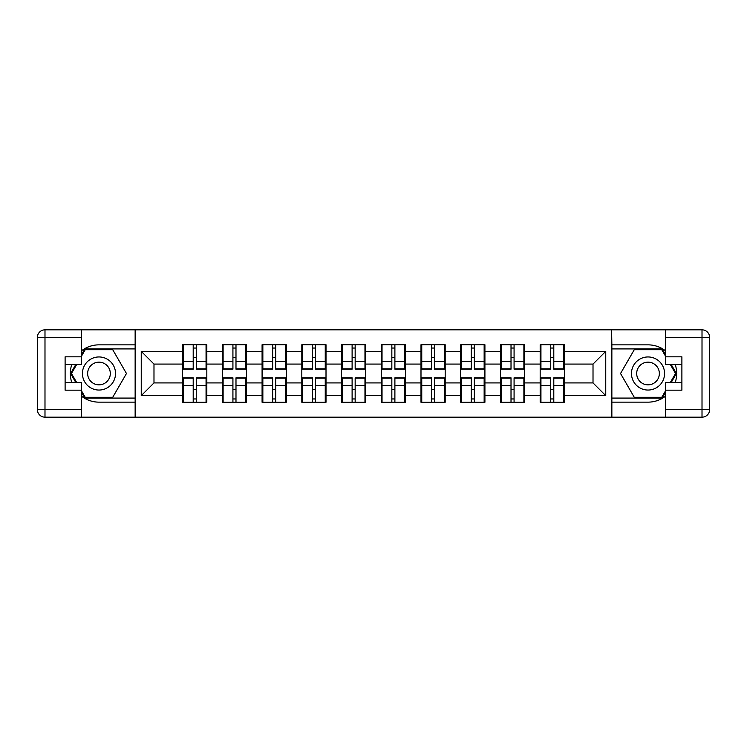<?xml version="1.0" encoding="UTF-8"?>
<svg xmlns="http://www.w3.org/2000/svg" width="747" height="747" viewBox="0 0 747 747"><rect width="100%" height="100%" fill="white"/><g stroke="black" fill="none" stroke-linecap="round" stroke-linejoin="round"><path stroke-width="1.12" d="M81.404 396.125A28.647 28.647 0 0 0 98.977 402.147L135.142 402.147L135.142 417.171L611.858 417.171L611.858 402.147L648.022 402.147A28.647 28.647 0 0 0 665.596 396.125M564.368 389.673L563.602 389.673M540.94 389.673L540.174 389.673M540.174 357.327L540.94 357.327M563.602 357.327L564.368 357.327M564.368 354.022L563.602 354.022M540.94 354.022L540.174 354.022M540.174 392.978L540.94 392.978M563.602 392.978L564.368 392.978M524.637 389.673L523.88 389.673M501.209 389.673L500.443 389.673M500.443 357.327L501.209 357.327M523.88 357.327L524.637 357.327M524.637 354.022L523.88 354.022M501.209 354.022L500.443 354.022M500.443 392.978L501.209 392.978M523.88 392.978L524.637 392.978M484.915 389.673L484.149 389.673M461.487 389.673L460.722 389.673M460.722 357.327L461.487 357.327M484.149 357.327L484.915 357.327M484.915 354.022L484.149 354.022M461.487 354.022L460.722 354.022M460.722 392.978L461.487 392.978M484.149 392.978L484.915 392.978M445.184 389.673L444.418 389.673M421.756 389.673L420.991 389.673M420.991 357.327L421.756 357.327M444.418 357.327L445.184 357.327M445.184 354.022L444.418 354.022M421.756 354.022L420.991 354.022M420.991 392.978L421.756 392.978M444.418 392.978L445.184 392.978M405.462 389.673L404.697 389.673M382.034 389.673L381.269 389.673M381.269 357.327L382.034 357.327M404.697 357.327L405.462 357.327M405.462 354.022L404.697 354.022M382.034 354.022L381.269 354.022M381.269 392.978L382.034 392.978M404.697 392.978L405.462 392.978M365.731 389.673L364.966 389.673M342.303 389.673L341.538 389.673M341.538 357.327L342.303 357.327M364.966 357.327L365.731 357.327M365.731 354.022L364.966 354.022M342.303 354.022L341.538 354.022M341.538 392.978L342.303 392.978M364.966 392.978L365.731 392.978M326.009 389.673L325.244 389.673M302.582 389.673L301.816 389.673M301.816 357.327L302.582 357.327M325.244 357.327L326.009 357.327M326.009 354.022L325.244 354.022M302.582 354.022L301.816 354.022M301.816 392.978L302.582 392.978M325.244 392.978L326.009 392.978M286.278 389.673L285.513 389.673M262.851 389.673L262.085 389.673M262.085 357.327L262.851 357.327M285.513 357.327L286.278 357.327M286.278 354.022L285.513 354.022M262.851 354.022L262.085 354.022M262.085 392.978L262.851 392.978M285.513 392.978L286.278 392.978M246.557 389.673L245.791 389.673M223.12 389.673L222.363 389.673M222.363 357.327L223.12 357.327M245.791 357.327L246.557 357.327M246.557 354.022L245.791 354.022M223.12 354.022L222.363 354.022M222.363 392.978L223.12 392.978M245.791 392.978L246.557 392.978M665.596 350.875A28.647 28.647 0 0 0 648.022 344.853L611.858 344.853L611.606 329.829L611.606 417.171M611.606 329.829L135.142 329.829L135.142 344.853L98.977 344.853A28.647 28.647 0 0 0 81.404 350.875M135.394 417.171L135.394 329.829M593.015 382.922L593.015 364.078L564.368 364.078L564.368 382.922L593.015 382.922L605.752 395.658L605.752 351.342L564.368 351.342L564.368 344.722L540.174 344.722L540.174 364.078L524.637 364.078L524.637 382.922L540.174 382.922L540.174 364.078M605.752 395.658L564.368 395.658L564.368 402.278L540.174 402.278L540.174 395.658L524.637 395.658L524.637 402.278L500.443 402.278L500.443 395.658L484.915 395.658L484.915 402.278L460.722 402.278L460.722 395.658L445.184 395.658L445.184 402.278L420.991 402.278L420.991 395.658L405.462 395.658L405.462 402.278L381.269 402.278L381.269 395.658L365.731 395.658L365.731 402.278L341.538 402.278L341.538 395.658L326.009 395.658L326.009 402.278L301.816 402.278L301.816 395.658L286.278 395.658L286.278 402.278L262.085 402.278L262.085 395.658L246.557 395.658L246.557 402.278L222.363 402.278L222.363 395.658L206.826 395.658L206.826 402.278L182.632 402.278L182.632 395.658L141.248 395.658L141.248 351.342L182.632 351.342L182.632 364.078L153.985 364.078L153.985 382.922L182.632 382.922L182.632 364.078M540.174 351.342L524.637 351.342L524.637 344.722L500.443 344.722L500.443 351.342L484.915 351.342L484.915 344.722L460.722 344.722L460.722 351.342L445.184 351.342L445.184 344.722L420.991 344.722L420.991 351.342L405.462 351.342L405.462 344.722L381.269 344.722L381.269 351.342L365.731 351.342L365.731 344.722L341.538 344.722L341.538 351.342L326.009 351.342L326.009 344.722L301.816 344.722L301.816 351.342L286.278 351.342L286.278 344.722L262.085 344.722L262.085 351.342L246.557 351.342L246.557 344.722L222.363 344.722L222.363 351.342L206.826 351.342L206.826 344.722L182.632 344.722L182.632 351.342M540.174 382.922L540.174 395.658M524.637 382.922L524.637 395.658M524.637 351.342L524.637 364.078M484.915 382.922L500.443 382.922L500.443 364.078L484.915 364.078L484.915 395.658M500.443 382.922L500.443 395.658M500.443 351.342L500.443 364.078M484.915 351.342L484.915 364.078M445.184 382.922L460.722 382.922L460.722 364.078L445.184 364.078L445.184 395.658M460.722 382.922L460.722 395.658M460.722 351.342L460.722 364.078M445.184 351.342L445.184 364.078M405.462 382.922L420.991 382.922L420.991 364.078L405.462 364.078L405.462 395.658M420.991 382.922L420.991 395.658M420.991 351.342L420.991 364.078M405.462 351.342L405.462 364.078M365.731 382.922L381.269 382.922L381.269 364.078L365.731 364.078L365.731 395.658M381.269 382.922L381.269 395.658M381.269 351.342L381.269 364.078M365.731 351.342L365.731 364.078M326.009 382.922L341.538 382.922L341.538 364.078L326.009 364.078L326.009 395.658M341.538 382.922L341.538 395.658M341.538 351.342L341.538 364.078M326.009 351.342L326.009 364.078M286.278 382.922L301.816 382.922L301.816 364.078L286.278 364.078L286.278 395.658M301.816 382.922L301.816 395.658M301.816 351.342L301.816 364.078M286.278 351.342L286.278 364.078M246.557 382.922L262.085 382.922L262.085 364.078L246.557 364.078L246.557 395.658M262.085 382.922L262.085 395.658M262.085 351.342L262.085 364.078M246.557 351.342L246.557 364.078M206.826 382.922L222.363 382.922L222.363 364.078L206.826 364.078L206.826 395.658M222.363 382.922L222.363 395.658M222.363 351.342L222.363 364.078M206.826 351.342L206.826 364.078M206.826 389.673L206.06 389.673M183.398 389.673L182.632 389.673M182.632 357.327L183.398 357.327M206.06 357.327L206.826 357.327M206.826 354.022L206.06 354.022M183.398 354.022L182.632 354.022M182.632 392.978L183.398 392.978M206.06 392.978L206.826 392.978M182.632 382.922L182.632 395.658M153.985 382.922L141.248 395.658M141.248 351.342L153.985 364.078M564.368 382.922L564.368 395.658M564.368 351.342L564.368 364.078M605.752 351.342L593.015 364.078M206.06 344.722L206.06 369.167L196.256 369.167L196.256 344.722M193.202 344.722L193.202 369.167L183.398 369.167L183.398 344.722M193.202 348.037L196.256 348.037M196.256 357.458L193.202 357.458M183.398 402.278L183.398 377.833L193.202 377.833L193.202 402.278M196.256 402.278L196.256 377.833L206.06 377.833L206.06 402.278M196.256 398.963L193.202 398.963M193.202 389.542L196.256 389.542M90.704 359.167A16.555 16.555 0 0 0 84.644 381.773A16.555 16.555 0 0 0 107.251 387.833A16.555 16.555 0 0 0 113.311 365.227A16.555 16.555 0 0 0 90.704 359.167M93.31 363.686A11.336 11.336 0 0 0 89.164 379.168A11.336 11.336 0 0 0 104.645 383.314A11.336 11.336 0 0 0 108.791 367.832A11.336 11.336 0 0 0 93.31 363.686M81.404 356.31L85.233 349.689L112.722 349.689L126.467 373.5L112.722 397.311L85.233 397.311L81.404 390.69M76.698 382.539L71.488 373.5L76.698 364.461M656.296 359.167A16.555 16.555 0 0 0 633.689 365.227A16.555 16.555 0 0 0 639.749 387.833A16.555 16.555 0 0 0 662.356 381.773A16.555 16.555 0 0 0 656.296 359.167M653.69 363.686A11.336 11.336 0 0 0 638.209 367.832A11.336 11.336 0 0 0 642.355 383.314A11.336 11.336 0 0 0 657.836 379.168A11.336 11.336 0 0 0 653.69 363.686M665.596 390.69L661.767 397.311L634.278 397.311L620.533 373.5L634.278 349.689L661.767 349.689L665.596 356.31M670.302 364.461L675.512 373.5L670.302 382.539M71.796 364.461A28.647 28.647 0 0 0 71.796 382.539M135.142 329.829L81.404 329.829L81.404 364.461L65.11 364.461M135.142 417.171L44.988 417.171A7.638 7.638 0 0 1 37.35 409.533L37.35 337.467A7.638 7.638 0 0 1 44.988 329.829L81.404 329.829M135.142 402.147L135.142 344.853M65.11 382.539L81.404 382.539L81.404 417.171M81.404 356.823L65.11 356.823L65.11 390.177L81.404 390.177M135.142 348.924L84.794 348.924L81.404 354.788M81.404 392.212L84.794 398.076L135.142 398.076M75.82 364.461L70.601 373.5L75.82 382.539M675.204 382.539A28.647 28.647 0 0 0 675.204 364.461M611.858 417.171L665.596 417.171L665.596 382.539L681.89 382.539M611.858 329.829L702.012 329.829A7.638 7.638 0 0 1 709.65 337.467L709.65 409.533A7.638 7.638 0 0 1 702.012 417.171L665.596 417.171M611.858 344.853L611.858 402.147M681.89 364.461L665.596 364.461L665.596 329.829M665.596 390.177L681.89 390.177L681.89 356.823L665.596 356.823M611.858 398.076L662.206 398.076L665.596 392.212M665.596 354.788L662.206 348.924L611.858 348.924M671.179 382.539L676.399 373.5L671.179 364.461M245.791 344.722L245.791 369.167L235.987 369.167L235.987 344.722M232.924 344.722L232.924 369.167L223.12 369.167L223.12 344.722M232.924 348.037L235.987 348.037M235.987 357.458L232.924 357.458M285.513 344.722L285.513 369.167L275.708 369.167L275.708 344.722M272.655 344.722L272.655 369.167L262.851 369.167L262.851 344.722M272.655 348.037L275.708 348.037M275.708 357.458L272.655 357.458M325.244 344.722L325.244 369.167L315.439 369.167L315.439 344.722M312.386 344.722L312.386 369.167L302.582 369.167L302.582 344.722M312.386 348.037L315.439 348.037M315.439 357.458L312.386 357.458M364.966 344.722L364.966 369.167L355.161 369.167L355.161 344.722M352.108 344.722L352.108 369.167L342.303 369.167L342.303 344.722M352.108 348.037L355.161 348.037M355.161 357.458L352.108 357.458M404.697 344.722L404.697 369.167L394.892 369.167L394.892 344.722M391.839 344.722L391.839 369.167L382.034 369.167L382.034 344.722M391.839 348.037L394.892 348.037M394.892 357.458L391.839 357.458M223.12 402.278L223.12 377.833L232.924 377.833L232.924 402.278M235.987 402.278L235.987 377.833L245.791 377.833L245.791 402.278M235.987 398.963L232.924 398.963M232.924 389.542L235.987 389.542M262.851 402.278L262.851 377.833L272.655 377.833L272.655 402.278M275.708 402.278L275.708 377.833L285.513 377.833L285.513 402.278M275.708 398.963L272.655 398.963M272.655 389.542L275.708 389.542M302.582 402.278L302.582 377.833L312.386 377.833L312.386 402.278M315.439 402.278L315.439 377.833L325.244 377.833L325.244 402.278M315.439 398.963L312.386 398.963M312.386 389.542L315.439 389.542M342.303 402.278L342.303 377.833L352.108 377.833L352.108 402.278M355.161 402.278L355.161 377.833L364.966 377.833L364.966 402.278M355.161 398.963L352.108 398.963M352.108 389.542L355.161 389.542M382.034 402.278L382.034 377.833L391.839 377.833L391.839 402.278M394.892 402.278L394.892 377.833L404.697 377.833L404.697 402.278M394.892 398.963L391.839 398.963M391.839 389.542L394.892 389.542M444.418 344.722L444.418 369.167L434.614 369.167L434.614 344.722M431.561 344.722L431.561 369.167L421.756 369.167L421.756 344.722M431.561 348.037L434.614 348.037M434.614 357.458L431.561 357.458M421.756 402.278L421.756 377.833L431.561 377.833L431.561 402.278M434.614 402.278L434.614 377.833L444.418 377.833L444.418 402.278M434.614 398.963L431.561 398.963M431.561 389.542L434.614 389.542M484.149 344.722L484.149 369.167L474.345 369.167L474.345 344.722M471.292 344.722L471.292 369.167L461.487 369.167L461.487 344.722M471.292 348.037L474.345 348.037M474.345 357.458L471.292 357.458M461.487 402.278L461.487 377.833L471.292 377.833L471.292 402.278M474.345 402.278L474.345 377.833L484.149 377.833L484.149 402.278M474.345 398.963L471.292 398.963M471.292 389.542L474.345 389.542M523.88 344.722L523.88 369.167L514.076 369.167L514.076 344.722M511.013 344.722L511.013 369.167L501.209 369.167L501.209 344.722M511.013 348.037L514.076 348.037M514.076 357.458L511.013 357.458M501.209 402.278L501.209 377.833L511.013 377.833L511.013 402.278M514.076 402.278L514.076 377.833L523.88 377.833L523.88 402.278M514.076 398.963L511.013 398.963M511.013 389.542L514.076 389.542M563.602 344.722L563.602 369.167L553.798 369.167L553.798 344.722M550.744 344.722L550.744 369.167L540.94 369.167L540.94 344.722M550.744 348.037L553.798 348.037M553.798 357.458L550.744 357.458M540.94 402.278L540.94 377.833L550.744 377.833L550.744 402.278M553.798 402.278L553.798 377.833L563.602 377.833L563.602 402.278M553.798 398.963L550.744 398.963M550.744 389.542L553.798 389.542M193.202 361.315L183.398 361.315M193.202 368.841L183.398 368.841M206.06 361.315L196.256 361.315M206.06 368.841L196.256 368.841M196.256 385.685L206.06 385.685M196.256 378.159L206.06 378.159M183.398 385.685L193.202 385.685M183.398 378.159L193.202 378.159M81.404 337.467L44.988 337.467L44.988 409.533L81.404 409.533M37.35 337.467L44.988 337.467L44.988 329.829M44.988 417.171L44.988 409.533L37.35 409.533M665.596 409.533L702.012 409.533L702.012 337.467L665.596 337.467M709.65 409.533L702.012 409.533L702.012 417.171M702.012 329.829L702.012 337.467L709.65 337.467M232.924 361.315L223.12 361.315M232.924 368.841L223.12 368.841M245.791 361.315L235.987 361.315M245.791 368.841L235.987 368.841M272.655 361.315L262.851 361.315M272.655 368.841L262.851 368.841M285.513 361.315L275.708 361.315M285.513 368.841L275.708 368.841M312.386 361.315L302.582 361.315M312.386 368.841L302.582 368.841M325.244 361.315L315.439 361.315M325.244 368.841L315.439 368.841M352.108 361.315L342.303 361.315M352.108 368.841L342.303 368.841M364.966 361.315L355.161 361.315M364.966 368.841L355.161 368.841M391.839 361.315L382.034 361.315M391.839 368.841L382.034 368.841M404.697 361.315L394.892 361.315M404.697 368.841L394.892 368.841M235.987 385.685L245.791 385.685M235.987 378.159L245.791 378.159M223.12 385.685L232.924 385.685M223.12 378.159L232.924 378.159M275.708 385.685L285.513 385.685M275.708 378.159L285.513 378.159M262.851 385.685L272.655 385.685M262.851 378.159L272.655 378.159M315.439 385.685L325.244 385.685M315.439 378.159L325.244 378.159M302.582 385.685L312.386 385.685M302.582 378.159L312.386 378.159M355.161 385.685L364.966 385.685M355.161 378.159L364.966 378.159M342.303 385.685L352.108 385.685M342.303 378.159L352.108 378.159M394.892 385.685L404.697 385.685M394.892 378.159L404.697 378.159M382.034 385.685L391.839 385.685M382.034 378.159L391.839 378.159M431.561 361.315L421.756 361.315M431.561 368.841L421.756 368.841M444.418 361.315L434.614 361.315M444.418 368.841L434.614 368.841M434.614 385.685L444.418 385.685M434.614 378.159L444.418 378.159M421.756 385.685L431.561 385.685M421.756 378.159L431.561 378.159M471.292 361.315L461.487 361.315M471.292 368.841L461.487 368.841M484.149 361.315L474.345 361.315M484.149 368.841L474.345 368.841M474.345 385.685L484.149 385.685M474.345 378.159L484.149 378.159M461.487 385.685L471.292 385.685M461.487 378.159L471.292 378.159M511.013 361.315L501.209 361.315M511.013 368.841L501.209 368.841M523.88 361.315L514.076 361.315M523.88 368.841L514.076 368.841M514.076 385.685L523.88 385.685M514.076 378.159L523.88 378.159M501.209 385.685L511.013 385.685M501.209 378.159L511.013 378.159M550.744 361.315L540.94 361.315M550.744 368.841L540.94 368.841M563.602 361.315L553.798 361.315M563.602 368.841L553.798 368.841M553.798 385.685L563.602 385.685M553.798 378.159L563.602 378.159M540.94 385.685L550.744 385.685M540.94 378.159L550.744 378.159"/></g></svg>
